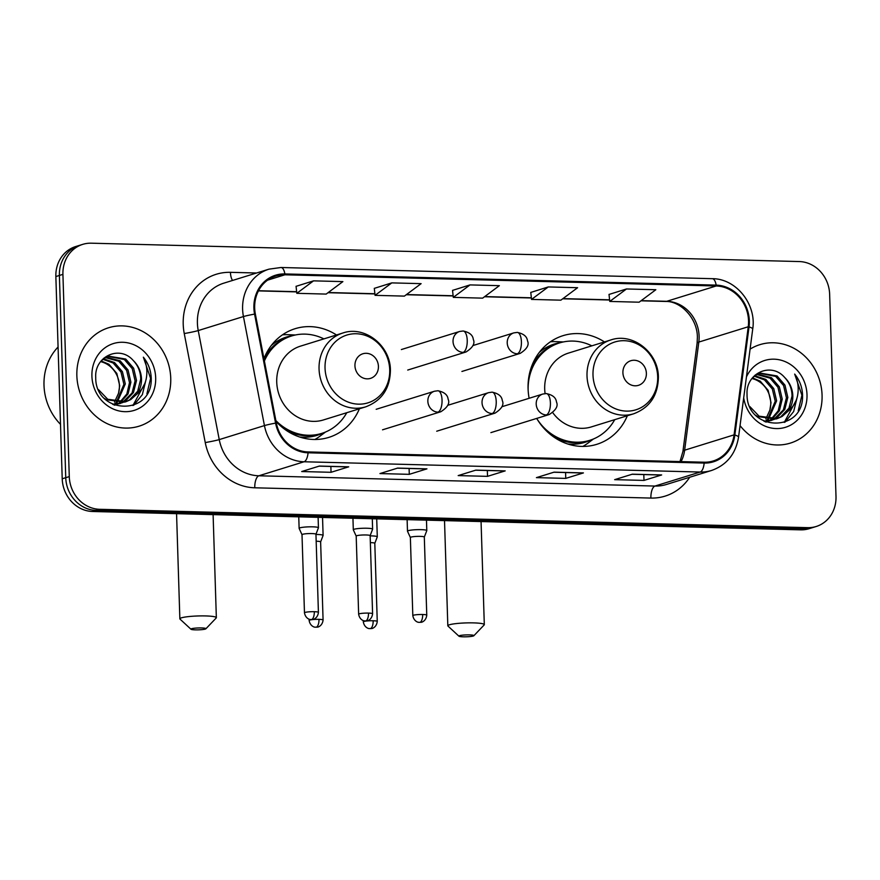 <?xml version="1.0" encoding="UTF-8"?>
<svg xmlns="http://www.w3.org/2000/svg" width="880" height="880" viewBox="0 0 880 880"><rect width="100%" height="100%" fill="white"/><g stroke="black" fill="none" stroke-linecap="round" stroke-linejoin="round"><path stroke-width="1.32" d="M604.461 341.924A56.892 51.348 72.8 0 0 563.057 335.654A56.892 51.348 72.8 0 0 528.077 388.652A56.892 51.348 72.8 0 0 529.133 398.288M536.701 418.418A56.892 51.348 72.8 0 0 596.761 444.334A56.892 51.348 72.8 0 0 627.352 415.745M276.034 421.421A56.892 51.348 72.8 0 0 328.801 437.393A56.892 51.348 72.8 0 0 359.392 408.793M336.501 334.972A56.892 51.348 72.8 0 0 295.097 328.702A56.892 51.348 72.8 0 0 263.945 358.688A50.996 46.024 72.8 0 1 289.784 336.534L291.544 335.984A50.996 46.024 72.8 0 0 264.396 360.998M82.72 244.365L75.658 246.554A32.208 29.073 72.8 0 0 55.858 276.551L62.216 478.797A32.208 29.073 72.8 0 0 92.554 511.489L800.602 529.848A32.208 29.073 72.8 0 0 809.138 528.682L812.669 527.582A32.208 29.073 72.8 0 1 804.133 528.759A32.208 29.073 72.8 0 0 812.669 527.582L816.2 526.493A32.208 29.073 72.8 0 0 836 496.496L829.642 294.25A32.208 29.073 72.8 0 0 799.304 261.558L91.256 243.188A32.208 29.073 72.8 0 0 82.72 244.365A32.208 29.073 72.8 0 0 62.92 274.362L69.278 476.597A32.208 29.073 72.8 0 0 99.616 509.3L807.664 527.659A32.208 29.073 72.8 0 0 816.2 526.493M69.278 476.597L65.747 477.697A32.208 29.073 72.8 0 0 96.085 510.389L804.133 528.759L96.085 510.389A32.208 29.073 72.8 0 1 65.747 477.697L59.389 275.451L65.747 477.697L62.216 478.797M79.189 245.454A32.208 29.073 72.8 0 0 59.389 275.451A32.208 29.073 72.8 0 1 79.189 245.454M76.857 375.76A51.524 46.508 72.8 0 0 139.062 426.195A51.524 46.508 72.8 0 0 170.742 378.191A51.524 46.508 72.8 0 0 108.537 327.767A51.524 46.508 72.8 0 0 76.857 375.76A51.524 46.508 72.8 0 0 139.062 426.195A51.524 46.508 72.8 0 0 170.742 378.191A51.524 46.508 72.8 0 0 108.537 327.767A51.524 46.508 72.8 0 0 76.857 375.76M740.058 425.612A51.524 46.508 72.8 0 0 790.383 443.091A51.524 46.508 72.8 0 0 822.063 395.087A51.524 46.508 72.8 0 0 759.858 344.663A51.524 46.508 72.8 0 0 750.09 349.129A51.524 46.508 72.8 0 1 759.858 344.663L759.858 344.663A51.524 46.508 72.8 0 1 822.063 395.087A51.524 46.508 72.8 0 1 790.383 443.091A51.524 46.508 72.8 0 1 740.058 425.612M254.672 308.033A34.353 31.009 -107.2 0 1 275.792 276.034A34.353 31.009 -107.2 0 1 284.9 274.791L716.177 285.978A34.353 31.009 -107.2 0 1 748.253 326.755L734.074 434.863A34.353 31.009 -107.2 0 1 713.24 460.966A34.353 31.009 -107.2 0 1 704.143 462.209L308.033 451.935A34.353 31.009 -107.2 0 1 276.331 422.994L255.332 313.962A34.353 31.009 -107.2 0 1 254.672 308.033M253.891 308.022A35.211 31.779 72.8 0 0 254.562 314.094L275.572 423.115A35.211 31.779 72.8 0 0 308.066 452.793L704.165 463.067A35.211 31.779 72.8 0 0 734.855 435.039L749.034 326.92A35.211 31.779 72.8 0 0 716.155 285.12L284.867 273.933A35.211 31.779 72.8 0 0 253.891 308.022M626.494 288.97L609.763 301.433L639.111 302.203L655.831 289.729L626.494 288.97L609.015 294.448M548.262 286.946L531.531 299.409L560.868 300.168L577.599 287.705L548.262 286.946L530.783 292.424M313.544 280.852L296.813 293.315L326.161 294.085L342.881 281.611L313.544 280.852L296.076 286.33M391.787 282.887L375.056 295.35L404.393 296.109L421.124 283.646L391.787 282.887L374.308 288.365M470.019 284.911L453.288 297.374L482.636 298.144L499.356 285.67L470.019 284.911L452.54 290.389M661.65 474.947L643.995 480.414L614.658 479.655L632.313 474.188L661.65 474.947A8.591 3.531 -88.5 0 1 661.166 475.013L632.071 474.265L661.034 475.002A8.591 3.531 -88.5 0 0 661.166 475.013M426.943 468.853L409.288 474.331L379.951 473.572L397.606 468.094L426.943 468.853A8.591 3.531 -88.5 0 1 426.448 468.93L397.353 468.171L426.327 468.919A8.591 3.531 -88.5 0 0 426.448 468.93M348.7 466.829L331.045 472.296L301.708 471.537L319.363 466.07L348.7 466.829A8.591 3.531 -88.5 0 1 348.216 466.895L319.121 466.147L348.084 466.884A8.591 3.531 -88.5 0 0 348.216 466.895M583.418 472.912L565.763 478.39L536.426 477.631L554.081 472.153L583.418 472.912A8.591 3.531 -88.5 0 1 582.923 472.989L553.828 472.23L582.802 472.978A8.591 3.531 -88.5 0 0 582.923 472.989M505.175 470.888L487.52 476.355L458.183 475.596L475.838 470.129L505.175 470.888A8.591 3.531 -88.5 0 1 504.691 470.954L475.596 470.206L504.559 470.943A8.591 3.531 -88.5 0 0 504.691 470.954M487.52 476.355L487.333 470.503M565.763 478.39L565.576 472.538M331.045 472.296L330.869 466.444M409.288 474.331L409.101 468.479M643.995 480.414L643.808 474.562M453.288 297.374L452.54 290.334M375.056 295.35L374.297 288.31M296.813 293.315L296.065 286.275M531.531 299.409L530.772 292.369M609.763 301.433L609.015 294.393M58.069 347.028A53.68 48.444 72.8 0 0 44 385.286A53.68 48.444 72.8 0 0 60.5 424.347M103.565 358.864L114.521 362.527L122.419 371.69L125.301 383.944L117.095 402.501M116.479 403.007L114.609 404.371M102.938 359.337L113.124 362.967L121.022 372.13L123.893 384.373L116.292 402.391M115.687 402.93L113.839 404.382M106.161 357.302L120.131 360.789L128.029 369.952L130.9 382.206L128.051 393.932L120.208 402.633M119.57 403.04L117.601 404.085M116.919 404.393L114.862 405.152M105.501 357.643L118.734 361.229L126.632 370.392L129.503 382.635L126.841 393.987L119.449 402.644M118.811 403.073L116.864 404.195M116.193 404.525L114.609 405.196M101.167 360.932L104.566 358.193L108.9 356.202L125.741 359.051L133.639 368.214L136.51 380.468L133.463 392.557L125.18 401.302L123.2 402.347M122.529 402.655L112.64 404.338M108.196 356.433L124.333 359.491L132.231 368.654L135.102 380.897L132.055 392.997L122.463 402.457M121.803 402.787L119.757 403.623M120.461 403.414L113.641 404.789M133.287 360.547C119.691 344.586 94.413 356.521 95.722 377.3C95.029 414.183 150.953 416.405 151.25 379.962L151.239 378.158C150.909 370.26 148.28 363.275 143.352 357.181C146.652 363.869 147.62 370.997 146.267 378.543C145.002 384.967 141.845 390.192 136.807 394.24A24.266 21.901 72.8 0 0 141.482 378.917A24.266 21.901 72.8 0 0 133.287 360.547C138.171 365.75 140.646 371.954 140.712 379.159L137.665 391.259L129.382 399.993L125.367 401.885M136.807 394.24L130.779 399.564L126.071 401.676L107.745 399.278L98.428 389.576M126.071 401.676L124.663 402.105L106.348 399.718L104.478 398.475M101.145 360.965L108.922 364.265L116.82 373.428L119.691 385.682L118.547 393.239L114.521 402.05M118.547 393.239A24.266 21.901 72.8 0 0 119.416 385.759A24.266 21.901 72.8 0 0 103.114 362.373L100.65 361.592M103.598 358.358L107.492 356.631M91.916 376.156A34.991 31.592 72.8 0 0 124.883 411.675A34.991 31.592 72.8 0 0 155.683 377.806A34.991 31.592 72.8 0 0 122.705 342.276A34.991 31.592 72.8 0 0 91.916 376.156M143.352 357.181L150.59 378.356L146.916 393.778M144.826 383.504L132.913 405.537M145.673 381.073L142.34 394.647L133.738 405.218M195.349 629.86A7.513 0.946 178.2 0 0 205.887 628.782A7.513 0.946 178.2 0 0 201.531 627.946A7.513 0.946 178.2 0 0 193.963 628.276A7.513 0.946 178.2 0 0 190.993 629.255A7.513 0.946 178.2 0 0 195.349 629.86M190.993 629.255L180.015 619.113A18.249 2.299 -1.8 0 1 179.861 618.827A18.249 2.299 -1.8 0 1 205.612 615.934A18.249 2.299 -1.8 0 1 216.348 617.683A18.249 2.299 -1.8 0 1 216.205 617.98L205.887 628.782M378.422 366.377A12.881 11.627 72.8 0 0 366.278 353.298A12.881 11.627 72.8 0 0 354.948 365.772A12.881 11.627 72.8 0 0 367.081 378.851A12.881 11.627 72.8 0 0 378.422 366.377M342.815 333.014L300.498 346.137A38.643 34.881 72.8 0 0 276.738 382.129A38.643 34.881 72.8 0 0 323.389 419.958L365.706 406.835C381.799 400.719 390.038 388.52 390.412 370.249C390.511 345.609 364.771 325.27 342.815 333.014A38.643 34.881 72.8 0 0 319.055 369.017A38.643 34.881 72.8 0 0 365.706 406.835M323.884 338.888A50.996 46.024 72.8 0 0 291.544 335.984M285.945 430.144A50.996 46.024 72.8 0 0 319.99 433.939L321.75 433.389A50.996 46.024 72.8 0 0 346.775 412.709M275.869 420.574A50.996 46.024 72.8 0 0 321.75 433.389M325.523 432.014L319.858 436.249A55.825 50.38 -107.2 0 1 314.919 439.472M282.469 334.829A55.825 50.38 -107.2 0 1 288.365 334.697L295.438 334.983M463.309 636.812A7.513 0.946 178.2 0 0 473.858 635.734A7.513 0.946 178.2 0 0 469.491 634.898A7.513 0.946 178.2 0 0 461.923 635.228A7.513 0.946 178.2 0 0 458.953 636.207A7.513 0.946 178.2 0 0 463.309 636.812M458.953 636.207L447.986 626.065A18.249 2.299 -1.8 0 1 447.821 625.779A18.249 2.299 -1.8 0 1 473.572 622.886A18.249 2.299 -1.8 0 1 484.308 624.635A18.249 2.299 -1.8 0 1 484.165 624.932L473.858 635.734M646.382 373.329A12.881 11.627 72.8 0 0 634.249 360.25A12.881 11.627 72.8 0 0 622.908 372.724A12.881 11.627 72.8 0 0 635.052 385.803A12.881 11.627 72.8 0 0 646.382 373.329M552.739 412.643A38.643 34.881 72.8 0 0 591.36 426.91L633.666 413.787A38.643 34.881 72.8 0 1 587.015 375.969A38.643 34.881 72.8 0 1 610.775 339.966L568.469 353.089A38.643 34.881 72.8 0 0 544.698 389.081A38.643 34.881 72.8 0 0 545.094 393.602M591.844 345.84A50.996 46.024 72.8 0 0 559.515 342.936A50.996 46.024 72.8 0 0 528.154 390.434M559.515 342.936L557.744 343.486A50.996 46.024 72.8 0 0 531.817 365.871M553.905 437.096A50.996 46.024 72.8 0 0 587.95 440.891L589.71 440.341A50.996 46.024 72.8 0 0 614.735 419.661M536.987 418.913A50.996 46.024 72.8 0 0 589.71 440.341M593.483 438.966L587.818 443.201A55.825 50.38 -107.2 0 1 582.879 446.424M550.429 341.781A55.825 50.38 -107.2 0 1 556.325 341.649L563.398 341.935M320.617 541.937A6.974 0.88 178.2 0 0 320.628 541.893L323.092 535.48A9.658 1.221 178.2 0 0 323.103 535.425A9.658 1.221 178.2 0 0 317.416 534.49A9.658 1.221 178.2 0 0 315.964 534.468M318.978 619.355A6.974 0.88 178.2 0 0 309.133 620.455C310.244 626.912 315.667 627.44 314.842 627.099L315.92 627.22A6.974 2.871 91.5 0 0 316.327 627.154A6.974 2.871 -88.5 0 0 318.978 619.355A6.974 0.88 178.2 0 1 323.081 620.015L320.628 541.893A6.974 0.88 178.2 0 0 316.514 541.222A6.974 0.88 178.2 0 0 316.173 541.211M374.803 543.323L377.278 536.888A9.658 1.221 178.2 0 0 377.289 536.822A9.658 1.221 178.2 0 0 371.602 535.898A9.658 1.221 178.2 0 0 370.15 535.876M374.792 543.345A6.974 0.88 178.2 0 0 374.803 543.301A6.974 0.88 178.2 0 0 370.7 542.63A6.974 0.88 178.2 0 0 370.359 542.619M318.428 527.835A9.658 1.221 178.2 0 0 318.439 527.769A9.658 1.221 178.2 0 0 310.794 526.812A9.658 1.221 178.2 0 0 299.981 527.835A9.658 1.221 178.2 0 0 299.123 528.374A9.658 1.221 178.2 0 0 299.145 528.44L302.005 534.699A6.974 0.88 178.2 0 1 302.005 534.677A6.974 0.88 178.2 0 1 302.632 534.292A6.974 0.88 178.2 0 1 311.85 533.566A6.974 0.88 178.2 0 1 315.953 534.237A6.974 0.88 178.2 0 1 315.953 534.281L318.428 527.835M370.128 535.689A6.974 0.88 178.2 0 0 370.139 535.645L372.603 529.232A9.658 1.221 178.2 0 0 372.614 529.166A9.658 1.221 178.2 0 0 364.98 528.22A9.658 1.221 178.2 0 0 354.156 529.243A9.658 1.221 178.2 0 0 353.309 529.782A9.658 1.221 178.2 0 0 353.32 529.837L356.191 536.107A6.974 0.88 178.2 0 0 356.202 536.129M368.489 613.096A6.974 0.88 178.2 0 1 372.592 613.767L370.139 535.645A6.974 0.88 178.2 0 0 366.036 534.974A6.974 0.88 178.2 0 0 356.807 535.7A6.974 0.88 178.2 0 0 356.191 536.085L358.644 614.207C359.766 620.664 365.189 621.192 364.364 620.851L365.442 620.961A6.974 2.871 91.5 0 0 365.838 620.906A6.974 2.871 -88.5 0 0 368.489 613.096A6.974 0.88 178.2 0 0 358.644 614.207M426.789 530.64A9.658 1.221 178.2 0 0 426.8 530.574A9.658 1.221 178.2 0 0 419.155 529.628A9.658 1.221 178.2 0 0 408.342 530.651A9.658 1.221 178.2 0 0 407.484 531.179A9.658 1.221 178.2 0 0 407.495 531.245L410.366 537.504A6.974 0.88 178.2 0 1 410.366 537.482A6.974 0.88 178.2 0 1 410.982 537.097A6.974 0.88 178.2 0 1 420.211 536.371A6.974 0.88 178.2 0 1 424.314 537.042A6.974 0.88 178.2 0 1 424.303 537.097L426.789 530.64M754.897 375.76L765.853 379.423L773.751 388.586L776.622 400.84L768.416 419.397M767.811 419.903L765.93 421.267M754.27 376.233L764.445 379.863L772.343 389.015L775.225 401.269L767.613 419.287M767.019 419.826L765.16 421.278M757.482 374.187L771.452 377.685L779.35 386.848L782.232 399.102L779.372 410.828L771.54 419.529M770.891 419.936L768.922 420.981M768.251 421.289L766.183 422.048M756.822 374.539L770.055 378.125L777.953 387.277L780.824 399.531L778.162 410.883L770.77 419.54M770.132 419.969L768.185 421.091M767.525 421.421L765.93 422.092M752.488 377.828L755.898 375.089L760.221 373.098L777.062 375.947L784.96 385.11L787.831 397.364L784.784 409.453L776.501 418.198L774.532 419.243M773.85 419.551L763.972 421.234M759.528 373.329L775.665 376.387L783.563 385.539L786.434 397.793L783.376 409.893L773.795 419.353M773.124 419.683L771.078 420.519M771.793 420.31L764.962 421.685M784.619 377.443C771.012 361.482 745.745 373.417 747.043 394.196C746.35 431.068 802.274 433.301 802.571 396.858L802.571 395.054C802.241 387.156 799.612 380.16 794.673 374.077C797.973 380.765 798.941 387.893 797.599 395.439C796.334 401.863 793.177 407.088 788.128 411.136A24.266 21.901 72.8 0 0 792.814 395.813A24.266 21.901 72.8 0 0 784.619 377.443C789.503 382.646 791.978 388.85 792.033 396.055L788.986 408.155L780.703 416.889L776.688 418.77M788.128 411.136L782.111 416.46L777.392 418.572L759.077 416.174L749.749 406.472M777.392 418.572L775.995 419.001L757.669 416.603L755.81 415.371M752.466 377.85L760.243 381.161L768.141 390.324L771.012 402.578L769.868 410.135L765.842 418.946M769.868 410.135A24.266 21.901 72.8 0 0 770.737 402.655A24.266 21.901 72.8 0 0 754.446 379.269L751.971 378.488M754.93 375.254L758.824 373.527M743.699 397.859A34.991 31.592 72.8 0 0 778.426 428.549A34.991 31.592 72.8 0 0 807.004 394.702A34.991 31.592 72.8 0 0 781.759 360.404A34.991 31.592 72.8 0 0 746.449 376.882M794.673 374.077L801.911 395.252L798.248 410.674M796.158 400.4L784.234 422.433M796.994 397.958L793.661 411.543L785.07 422.114M92.554 511.489L99.616 509.3M55.858 276.551L62.92 274.362M800.602 529.848L807.664 527.659M748.253 326.755L698.819 342.078A34.353 31.009 72.8 0 0 699.105 336.182A34.353 31.009 72.8 0 0 666.743 301.301L641.201 300.641M681.065 461.615A34.353 31.009 72.8 0 0 684.64 450.197L698.819 342.078A19.327 3.773 -172.5 0 0 697.092 343.343L697.389 337.238C697.345 317.779 680.163 300.883 665.632 301.455A19.327 7.953 -88.5 0 0 666.743 301.301L716.177 285.978M284.9 274.791L267.575 280.159M689.7 477.257A53.68 48.444 -107.2 0 1 650.892 498.069L254.782 487.795A10.736 4.422 -88.5 0 1 258.863 475.783L304.062 461.769A42.944 38.753 -107.2 0 1 264.44 425.59L243.441 316.558A42.944 38.753 -107.2 0 1 242.605 309.144A42.944 38.753 -107.2 0 1 269.016 269.148L223.806 283.162A42.944 38.753 72.8 0 0 197.406 323.158A42.944 38.753 72.8 0 0 198.231 330.572L219.241 439.604A42.944 38.753 72.8 0 0 258.863 475.783L654.973 486.057A42.944 38.753 72.8 0 0 666.347 484.495L711.546 470.481A42.944 38.753 -107.2 0 1 700.172 472.043L304.062 461.769A10.736 4.422 -88.5 0 0 308.066 452.793M254.562 314.094A10.736 0.561 -10.9 0 0 243.441 316.558L198.231 330.572A10.736 0.561 169.1 0 1 184.25 333.542A53.68 48.444 -107.2 0 1 230.439 272.327L256.586 272.998M704.165 463.067A10.736 4.422 91.5 0 1 700.172 472.043L654.973 486.057A10.736 4.422 -88.5 0 0 650.892 498.069M734.855 435.039A10.736 2.101 7.5 0 1 738.54 437.151L752.719 329.043C756.712 304.359 736.131 278.531 712.283 278.685L281.006 267.498A10.736 4.422 91.5 0 1 284.867 273.933M254.782 487.795A53.68 48.444 -107.2 0 1 205.249 442.563A10.736 0.561 169.1 0 0 219.241 439.604L264.44 425.59A10.736 0.561 -10.9 0 1 275.572 423.115M749.034 326.92A10.736 2.101 7.5 0 1 752.719 329.043M716.155 285.12A10.736 4.422 -88.5 0 0 712.283 278.685M205.249 442.563L184.25 333.542M230.439 272.327A10.736 4.422 -88.5 0 0 232.584 280.445M734.074 434.863L684.64 450.197A19.327 3.773 -172.5 0 0 682.924 451.462L697.092 343.343M609.598 299.816L562.958 298.617M531.355 297.792L484.726 296.582M453.123 295.757L406.483 294.558M374.88 293.733L328.251 292.523M296.648 291.698L258.533 290.719M389.719 369.798A35.497 32.043 72.8 0 0 356.279 333.751A35.497 32.043 72.8 0 0 325.039 368.115A35.497 32.043 72.8 0 0 358.49 404.162A35.497 32.043 72.8 0 0 389.719 369.798M299.629 436.997A51.469 46.453 72.8 0 0 323.004 432.982M292.82 335.61A51.469 46.453 72.8 0 0 271.271 345.532M657.69 376.75A35.497 32.043 72.8 0 0 624.239 340.703A35.497 32.043 72.8 0 0 592.999 375.067A35.497 32.043 72.8 0 0 626.45 411.114A35.497 32.043 72.8 0 0 657.69 376.75M567.6 443.949A51.469 46.453 72.8 0 0 590.964 439.934M560.78 342.562A51.469 46.453 72.8 0 0 539.231 352.484M401.368 349.547L459.635 331.474A10.736 9.691 72.8 0 0 453.035 341.473A10.736 9.691 72.8 0 0 463.155 352.374A10.736 4.422 -88.5 0 0 467.236 340.362A10.736 4.422 91.5 0 0 463.1 331.001C469.425 332.288 472.824 335.093 473.297 339.416C475.222 343.475 472.78 347.666 465.993 351.989A10.736 9.691 72.8 0 1 463.155 352.374M472.835 345.587L513.821 332.882A10.736 9.691 72.8 0 0 507.221 342.881A10.736 9.691 72.8 0 0 517.33 353.782A10.736 4.422 -88.5 0 0 521.411 341.77A10.736 4.422 91.5 0 0 517.275 332.409C523.6 333.696 526.999 336.501 527.483 340.824C529.397 344.883 526.966 349.074 520.179 353.386A10.736 9.691 72.8 0 1 517.33 353.782M373.153 620.752A6.974 0.88 178.2 0 0 363.308 621.863C364.43 628.32 369.853 628.848 369.028 628.507L370.106 628.617A6.974 2.871 91.5 0 0 370.502 628.562A6.974 2.871 -88.5 0 0 373.153 620.752A6.974 0.88 178.2 0 1 377.256 621.423L374.803 543.301M314.303 611.699A6.974 0.88 178.2 0 0 304.469 612.799C305.58 619.256 311.003 619.784 310.178 619.443L311.256 619.564A6.974 2.871 91.5 0 0 311.652 619.498A6.974 2.871 -88.5 0 0 314.303 611.699A6.974 0.88 178.2 0 1 318.417 612.37L315.953 534.237M376.178 409.299L434.445 391.237A10.736 9.691 72.8 0 0 427.845 401.236A10.736 9.691 72.8 0 0 437.965 412.137A10.736 4.422 -88.5 0 0 442.046 400.125A10.736 4.422 91.5 0 0 437.91 390.753C444.235 392.051 447.634 394.856 448.107 399.168C450.032 403.238 447.59 407.429 440.814 411.741A10.736 9.691 72.8 0 1 437.965 412.137M447.645 405.35L488.631 392.645A10.736 9.691 72.8 0 0 482.031 402.644A10.736 9.691 72.8 0 0 492.14 413.534A10.736 4.422 -88.5 0 0 496.221 401.522A10.736 4.422 91.5 0 0 492.085 392.161C498.41 393.448 501.809 396.253 502.293 400.576C504.207 404.635 501.776 408.826 494.989 413.149A10.736 9.691 72.8 0 1 492.14 413.534M422.664 614.504A6.974 0.88 178.2 0 0 412.819 615.615C413.941 622.072 419.364 622.6 418.539 622.259L419.617 622.369A6.974 2.871 91.5 0 0 420.013 622.314A6.974 2.871 -88.5 0 0 422.664 614.504A6.974 0.88 178.2 0 1 426.767 615.175L424.314 537.042M501.831 406.758L542.806 394.042A10.736 9.691 72.8 0 0 536.206 404.041A10.736 9.691 72.8 0 0 546.326 414.942A10.736 4.422 -88.5 0 0 550.407 402.93A10.736 4.422 91.5 0 0 546.271 393.569C552.585 394.856 555.995 397.661 556.468 401.984C558.382 406.043 555.951 410.234 549.164 414.557A10.736 9.691 72.8 0 1 546.326 414.942M711.546 470.481C726.726 465.047 735.724 453.937 738.54 437.151M281.006 267.498L269.016 269.148M679.998 461.582L682.924 451.462M665.632 301.455L640.959 300.817M609.609 300.003L562.716 298.793M531.377 297.979L484.484 296.758M453.134 295.944L406.241 294.734M374.902 293.92L328.009 292.699M296.67 291.885L258.434 290.895M213.103 514.613L216.348 617.683M176.561 513.667L179.861 618.827M481.063 521.565L484.308 624.635M610.775 339.966C632.731 332.222 658.471 352.55 658.383 377.201C657.998 395.472 649.759 407.671 633.666 413.787M444.521 520.619L447.821 625.779M459.635 331.474L463.1 331.001M322.542 517.451L323.103 535.425M407.726 370.051L465.993 351.989M309.133 620.455L309.089 619.157M323.081 620.015C322.3 626.747 316.668 627.451 317.548 627.066L315.92 627.22M513.821 332.882L517.275 332.409M376.717 518.859L377.289 536.822M461.912 371.459L520.179 353.386M363.308 621.863L363.264 620.565M377.256 621.423C376.475 628.144 370.854 628.859 371.734 628.474L370.106 628.617M434.445 391.237L437.91 390.753M318.109 517.341L318.439 527.769M298.76 516.835L299.123 528.374M304.469 612.799L302.005 534.677M318.417 612.37C317.636 619.091 312.004 619.795 312.884 619.41L311.256 619.564M382.536 429.814L440.814 411.741M488.631 392.645L492.085 392.161M372.295 518.738L372.614 529.166M352.946 518.243L353.309 529.782M372.592 613.767C371.811 620.488 366.19 621.203 367.07 620.818L365.442 620.961M436.722 431.211L494.989 413.149M542.806 394.042L546.271 393.569M426.47 520.146L426.8 530.574M407.121 519.651L407.484 531.179M412.819 615.615L410.366 537.482M426.767 615.175C425.997 621.896 420.365 622.611 421.245 622.226L419.617 622.369M490.897 432.619L549.164 414.557"/></g></svg>
